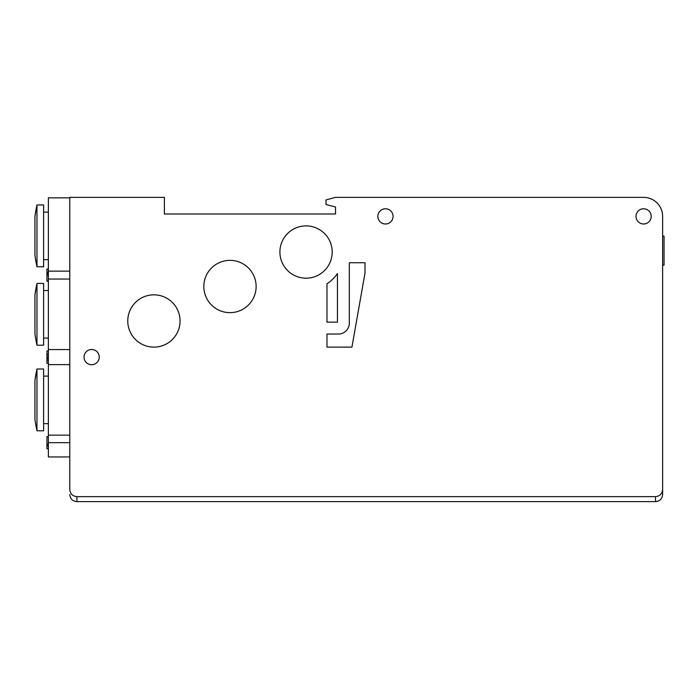<?xml version="1.0" encoding="UTF-8"?>
<svg xmlns="http://www.w3.org/2000/svg" width="699" height="699" viewBox="0 0 699 699"><rect width="100%" height="100%" fill="white"/><g stroke="black" fill="none" stroke-linecap="round" stroke-linejoin="round"><path stroke-width="1.05" d="M662.626 236.113L664.05 236.113L664.05 265.113L662.626 265.113M76.899 496.648C72.547 496.194 70.171 493.782 69.769 489.414L69.769 197.363L164.379 197.363L164.379 214.008L335.529 214.008L335.529 207.044L326.022 204.492L326.022 199.914L335.529 197.363L643.604 197.363A19.013 19.013 0 0 1 662.626 216.384L662.626 489.414C662.215 493.782 659.839 496.194 655.496 496.648L655.496 501.637L76.899 501.637L76.899 496.648L655.496 496.648M655.496 501.637C659.821 501.218 662.198 498.841 662.626 494.508L662.626 489.414M48.371 281.155L46.947 281.155L46.947 269.036L48.371 269.036M48.371 272.4L46.947 272.4M48.371 272.531L46.947 272.531M48.371 274.768L46.947 274.768M48.371 274.952L46.947 274.952M46.947 357.04L46.947 350.942L48.371 350.942M48.371 363.27L46.947 363.27L46.947 359.871L48.371 359.871M48.371 360.142L46.947 360.142L46.947 356.874L48.371 356.874M48.371 354.349L46.947 354.349M48.371 354.542L46.947 354.542M48.371 358.168L46.947 358.168M48.371 448.741L46.947 448.741L46.947 436.622L48.371 436.622M48.371 445.717L46.947 445.717M48.371 444.284L46.947 444.284M69.769 456.945L48.371 456.945L48.371 435.154L69.769 435.154M69.769 364.633L48.371 364.633L48.371 349.579L69.769 349.579M69.769 279.058L48.371 279.058L48.371 271.133L69.769 271.133M48.371 364.633L48.371 435.154M48.371 279.058L48.371 349.579M69.769 197.834L48.371 197.834L48.371 271.133M365.009 273.021L351.938 347.123L326.975 347.123L326.975 334.052L338.386 334.052A10.931 10.931 0 0 0 349.317 323.113L349.317 262.737L365.009 262.737L365.009 273.021M326.975 283.803A38.034 38.034 0 0 0 337.434 273.536L337.434 322.16L326.975 322.16L326.975 283.803M84.029 357.11A7.61 7.61 0 0 1 95.44 350.522A7.61 7.61 0 0 1 95.44 363.698A7.61 7.61 0 0 1 84.029 357.11M229.988 312.654A26.151 26.151 0 0 1 207.341 273.431A26.151 26.151 0 0 1 252.627 273.431A26.151 26.151 0 0 1 229.988 312.654M306.057 278.185A26.151 26.151 0 0 1 283.41 238.962A26.151 26.151 0 0 1 328.696 238.962A26.151 26.151 0 0 1 306.057 278.185M34.95 380.405L36.968 368.993A145.008 145.008 0 0 0 34.95 380.405L34.95 419.391A145.008 145.008 0 0 0 36.968 430.794L43.618 430.794L43.618 368.993L36.968 368.993L36.968 430.794M43.618 376.123L48.371 376.123M34.95 294.829L36.968 283.418A145.008 145.008 0 0 0 34.95 294.829L34.95 333.807A145.008 145.008 0 0 0 36.968 345.219L43.618 345.219L43.618 283.418L36.968 283.418L36.968 345.219M43.618 290.548L48.371 290.548M34.95 216.384L36.968 204.973A145.008 145.008 0 0 0 34.95 216.384L34.95 255.362A145.008 145.008 0 0 0 36.968 266.773L43.618 266.773L43.618 204.973L36.968 204.973L36.968 266.773M43.618 212.103L48.371 212.103M377.844 216.384A7.61 7.61 0 0 1 389.256 209.796A7.61 7.61 0 0 1 389.256 222.972A7.61 7.61 0 0 1 377.844 216.384M636.003 216.384A7.61 7.61 0 0 1 647.414 209.796A7.61 7.61 0 0 1 647.414 222.972A7.61 7.61 0 0 1 636.003 216.384M153.92 347.123A26.151 26.151 0 0 1 131.272 307.901A26.151 26.151 0 0 1 176.559 307.901A26.151 26.151 0 0 1 153.92 347.123M48.371 273.204L46.947 273.204M48.371 354.69L46.947 354.69M48.371 442.685L69.769 442.685M76.899 501.637C72.565 501.218 70.188 498.841 69.769 494.508M43.618 423.664L48.371 423.664M43.618 338.089L48.371 338.089M43.618 259.644L48.371 259.644"/></g></svg>
